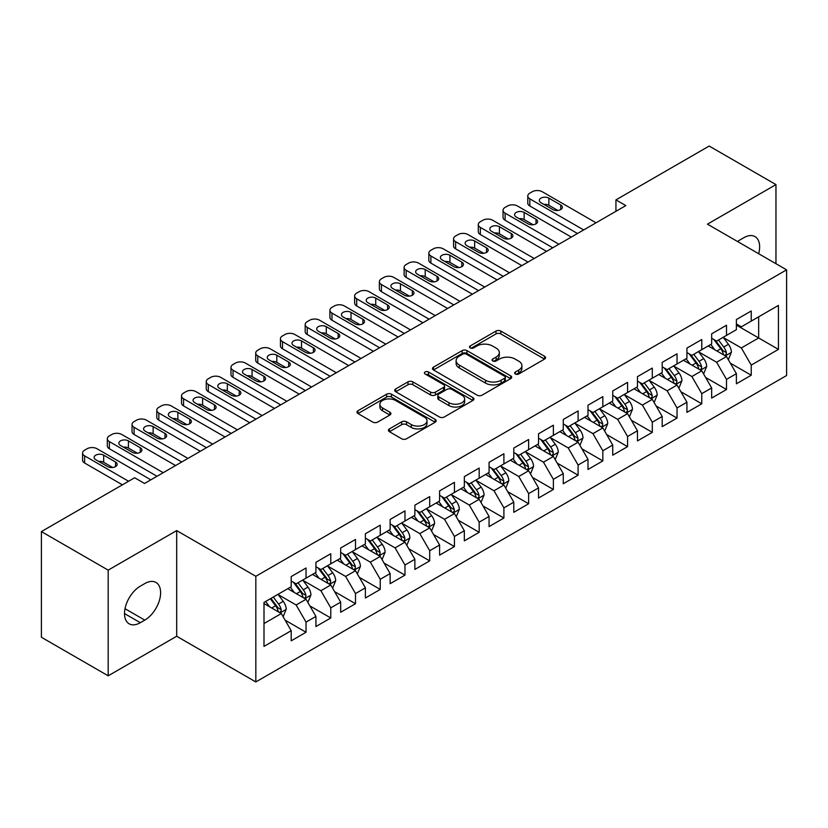 <?xml version="1.0" encoding="UTF-8"?>
<svg xmlns="http://www.w3.org/2000/svg" width="828" height="828" viewBox="0 0 828 828"><rect width="100%" height="100%" fill="white"/><g stroke="black" fill="none" stroke-linecap="round" stroke-linejoin="round"><path stroke-width="1.24" d="M515.347 373.987A2.401 1.387 0 0 0 518.752 373.987L544.545 359.093A3.436 1.987 0 0 0 545.548 357.696A3.436 1.987 0 0 0 544.545 356.288L500.847 331.065A3.436 1.987 0 0 0 495.993 331.065L470.2 345.959A2.401 1.387 0 0 0 469.486 346.932A2.401 1.387 0 0 0 470.2 347.915A2.401 1.387 0 0 0 473.595 347.915L476.928 345.99A10.981 6.345 0 0 1 492.474 345.99L496.107 348.091A10.981 6.345 0 0 1 499.325 352.573A10.981 6.345 0 0 1 496.107 357.065L492.774 358.99A2.401 1.387 0 0 0 492.07 359.973A2.401 1.387 0 0 0 492.774 360.956A2.401 1.387 0 0 0 496.169 360.956L499.512 359.021A10.981 6.345 0 0 1 515.047 359.021L518.69 361.132A10.981 6.345 0 0 1 521.909 365.614A10.981 6.345 0 0 1 518.69 370.095L515.347 372.02A2.401 1.387 0 0 0 514.643 373.004A2.401 1.387 0 0 0 515.347 373.987L515.347 372.02M389.419 428.894A3.436 1.987 0 0 0 388.404 430.301A3.436 1.987 0 0 0 389.419 431.698L401.673 438.778A3.436 1.987 0 0 0 406.527 438.778L435.176 422.239A3.436 1.987 0 0 0 436.18 420.831A3.436 1.987 0 0 0 435.176 419.434L391.478 394.2A3.436 1.987 0 0 0 386.624 394.2L357.975 410.74A3.436 1.987 0 0 0 356.971 412.147A3.436 1.987 0 0 0 357.975 413.545L372.786 422.094A3.436 1.987 0 0 0 377.64 422.094L389.895 415.014A3.436 1.987 0 0 0 390.909 413.617A3.436 1.987 0 0 0 389.895 412.22L382.557 407.976A9.18 5.299 0 0 1 379.866 404.23A9.18 5.299 0 0 1 385.537 399.324A9.18 5.299 0 0 1 395.546 400.473L424.309 417.084A9.18 5.299 0 0 1 427 420.831A9.18 5.299 0 0 1 421.328 425.737A9.18 5.299 0 0 1 411.319 424.588L406.527 421.814A3.436 1.987 0 0 0 401.673 421.814L389.419 428.894L389.419 431.698M108.178 570.14L108.178 675.814L176.685 636.256L176.685 530.593L108.178 570.14L41.4 531.586L134.643 477.756L144.538 483.469L625.833 205.592L615.939 199.879L615.939 211.306M176.685 530.593L255.831 576.288L786.6 269.845L786.6 375.519L255.831 681.951L255.831 576.288M775.96 263.708L775.96 184.603L707.454 224.15L786.6 269.845M775.96 184.603L709.182 146.049L615.939 199.879M477.176 395.184A3.436 1.987 0 0 0 482.031 395.184L510.679 378.644A3.436 1.987 0 0 0 511.683 377.247A3.436 1.987 0 0 0 510.679 375.84L466.982 350.617A3.436 1.987 0 0 0 462.127 350.617L433.479 367.156A3.436 1.987 0 0 0 432.475 368.553A3.436 1.987 0 0 0 433.479 369.961L477.176 395.184M426.058 374.504A2.401 1.387 0 0 1 428.5 374.846L428.5 371.989L472.923 397.637A3.436 1.987 0 0 1 473.937 399.044A3.436 1.987 0 0 1 472.923 400.441L444.284 416.981A3.436 1.987 0 0 1 439.42 416.981L395.722 391.747L395.722 388.953A3.436 1.987 0 0 0 394.718 390.35A3.436 1.987 0 0 0 395.722 391.747M395.722 388.953L407.987 381.874A3.436 1.987 0 0 1 412.841 381.874L430.56 392.099A3.436 1.987 0 0 0 435.414 392.099L443.549 387.411A3.436 1.987 0 0 0 444.553 386.003A3.436 1.987 0 0 0 443.549 384.606L425.106 373.956A2.401 1.387 0 0 1 424.402 372.973A2.401 1.387 0 0 1 425.882 371.689A2.401 1.387 0 0 1 428.5 371.989M736.392 325.114L758.655 337.959L758.655 316.824L778.434 305.408L751.234 321.109L751.234 310.976L736.392 319.546L736.392 329.679L726.498 335.392L726.498 325.249L711.656 333.819L711.656 343.962L701.771 349.675L701.771 339.532L686.929 348.102L686.929 358.234L677.035 363.947L677.035 353.815L662.193 362.385L662.193 372.517L652.298 378.23L652.298 368.087L637.456 376.657L637.456 386.8L627.572 392.513L627.572 382.37L612.73 390.94L612.73 401.073L602.836 406.786L602.836 396.653L587.994 405.213L587.994 415.356L578.099 421.069L578.099 410.926L563.268 419.496L563.268 429.639L553.373 435.352L553.373 425.209L538.531 433.779L538.531 443.911L528.637 449.625L528.637 439.492L513.795 448.051L513.795 458.194L503.9 463.908L503.9 453.765L489.069 462.334L489.069 472.477L479.174 478.18L479.174 468.048L464.332 476.617L464.332 486.75L454.437 492.463L454.437 482.331L439.596 490.89L439.596 501.033L429.701 506.746L429.701 496.603L414.869 505.173L414.869 515.316L404.975 521.019L404.975 510.886L390.133 519.456L390.133 529.589L380.238 535.302L380.238 525.169L365.396 533.729L365.396 543.872L355.502 549.585L355.502 539.442L340.67 548.012L340.67 558.155L330.776 563.858L330.776 553.725L315.934 562.295L315.934 572.427L306.039 578.141L306.039 567.998L291.197 576.567L291.197 586.71L263.997 602.411L263.997 646.399L291.197 630.688L281.313 613.558L263.997 603.56M778.434 305.408L778.434 349.385L751.234 365.096L741.339 347.957L723.403 337.607M730.337 363.171L751.234 375.229L751.234 365.096M751.234 375.229L736.392 383.799L736.392 373.666L726.498 379.369L716.603 362.24L698.677 351.89M705.601 377.444L726.498 389.512L726.498 379.369M726.498 389.512L711.656 398.082L711.656 387.939L701.771 393.652L691.877 376.512L673.94 366.162M680.864 391.727L701.771 403.795L701.771 393.652M701.771 403.795L686.929 412.354L686.929 402.222L677.035 407.935L667.14 390.795L649.204 380.445M656.138 405.999L677.035 418.068L677.035 407.935M677.035 418.068L662.193 426.637L662.193 416.494L652.298 422.208L642.404 405.078L624.478 394.718M631.402 420.282L652.298 432.351L652.298 422.208M652.298 432.351L637.456 440.92L637.456 430.777L627.572 436.491L617.678 419.351L599.741 409.001M606.665 434.565L627.572 446.634L627.572 436.491M627.572 446.634L612.73 455.193L612.73 445.06L602.836 450.774L592.941 433.634L575.015 423.284M581.939 448.838L602.836 460.906L602.836 450.774M602.836 460.906L587.994 469.476L587.994 459.333L578.099 465.046L568.205 447.917L550.278 437.557M557.203 463.121L578.099 475.189L578.099 465.046M578.099 475.189L563.268 483.759L563.268 473.616L553.373 479.329L543.478 462.19L525.542 451.84M532.466 477.404L553.373 489.462L553.373 479.329M553.373 489.462L538.531 498.032L538.531 487.899L528.637 493.612L518.742 476.473L500.816 466.123M507.74 491.677L528.637 503.745L528.637 493.612M528.637 503.745L513.795 512.315L513.795 502.172L503.9 507.885L494.016 490.756L476.079 480.395M483.003 505.96L503.9 518.028L503.9 507.885M503.9 518.028L489.069 526.598L489.069 516.455L479.174 522.168L469.279 505.028L451.343 494.678M458.267 520.243L479.174 532.3L479.174 522.168M479.174 532.3L464.332 540.87L464.332 530.738L454.437 536.451L444.543 519.311L426.617 508.961M433.541 534.515L454.437 546.583L454.437 536.451M454.437 546.583L439.596 555.153L439.596 545.01L429.701 550.723L419.817 533.594L401.88 523.234M408.804 548.798L429.701 560.866L429.701 550.723M429.701 560.866L414.869 569.436L414.869 559.293L404.975 565.006L395.08 547.867L377.144 537.517M384.078 563.081L404.975 575.139L404.975 565.006M404.975 575.139L390.133 583.709L390.133 573.576L380.238 579.279L370.344 562.15L352.417 551.8M359.342 577.354L380.238 589.422L380.238 579.279M380.238 589.422L365.396 597.992L365.396 587.849L355.502 593.562L345.618 576.433L327.681 566.073M334.605 591.637L355.502 603.705L355.502 593.562M355.502 603.705L340.67 612.265L340.67 602.132L330.776 607.845L320.881 590.706L302.944 580.356M309.879 605.92L330.776 617.978L330.776 607.845M330.776 617.978L315.934 626.548L315.934 616.415L306.039 622.118L296.145 604.989L278.218 594.639M285.142 620.193L306.039 632.261L306.039 622.118M306.039 632.261L291.197 640.831L291.197 630.688M291.197 580.997L296.145 583.854L306.039 578.141M263.997 623.546L281.313 613.558M315.934 566.714L320.881 569.571L330.776 563.858M296.145 604.989L306.039 599.275L287.74 588.708M315.934 616.415L306.039 599.275M340.67 552.442L345.618 555.298L355.502 549.585M320.881 590.706L330.776 584.992L312.466 574.425M340.67 602.132L330.776 584.992M365.396 538.159L370.344 541.015L380.238 535.302M345.618 576.433L355.502 570.72L337.203 560.152M365.396 587.849L355.502 570.72M390.133 523.876L395.08 526.732L404.975 521.019M370.344 562.15L380.238 556.437L361.939 545.869M390.133 573.576L380.238 556.437M414.869 509.603L419.817 512.46L429.701 506.746M395.08 547.867L404.975 542.154L386.666 531.586M414.869 559.293L404.975 542.154M439.596 495.32L444.543 498.177L454.437 492.463M419.817 533.594L429.701 527.881L411.402 517.314M439.596 545.01L429.701 527.881M464.332 481.037L469.279 483.894L479.174 478.18M444.543 519.311L454.437 513.598L436.139 503.031M464.332 530.738L454.437 513.598M489.069 466.764L494.016 469.621L503.9 463.908M469.279 505.028L479.174 499.315L460.865 488.748M489.069 516.455L479.174 499.315M513.795 452.481L518.742 455.338L528.637 449.625M494.016 490.756L503.9 485.042L485.601 474.475M513.795 502.172L503.9 485.042M538.531 438.198L543.478 441.055L553.373 435.352M518.742 476.473L528.637 470.759L510.338 460.192M538.531 487.899L528.637 470.759M563.268 423.926L568.205 426.782L578.099 421.069M543.478 462.19L553.373 456.476L535.064 445.919M563.268 473.616L553.373 456.476M587.994 409.643L592.941 412.499L602.836 406.786M568.205 447.917L578.099 442.204L559.8 431.636M587.994 459.333L578.099 442.204M612.73 395.37L617.678 398.216L627.572 392.513M592.941 433.634L602.836 427.921L584.537 417.353M612.73 445.06L602.836 427.921M637.456 381.087L642.404 383.944L652.298 378.23M617.678 419.351L627.572 413.648L609.263 403.081M637.456 430.777L627.572 413.648M662.193 366.804L667.14 369.661L677.035 363.947M642.404 405.078L652.298 399.365L634 388.798M662.193 416.494L652.298 399.365M686.929 352.531L691.877 355.388L701.771 349.675M667.14 390.795L677.035 385.082L658.726 374.515M686.929 402.222L677.035 385.082M711.656 338.248L716.603 341.105L726.498 335.392M691.877 376.512L701.771 370.809L683.462 360.242M711.656 387.939L701.771 370.809M736.392 323.965L741.339 326.822L751.234 321.109M716.603 362.24L726.498 356.526L708.199 345.959M736.392 373.666L726.498 356.526M41.4 531.586L41.4 637.26L108.178 675.814M176.685 636.256L255.831 681.951M741.339 347.957L758.655 337.959L778.434 349.385M758.665 253.72A22.387 12.927 120 0 0 755.001 236.611A22.387 12.927 120 0 0 743.813 237.719L739.363 240.296A22.387 12.927 120 0 0 737.489 241.497M140.336 586.141A22.387 12.927 120 0 0 125.711 605.868A22.387 12.927 120 0 0 129.137 623.805A22.387 12.927 120 0 0 140.336 622.697L144.786 620.12A22.387 12.927 120 0 0 159.411 600.393A22.387 12.927 120 0 0 155.974 582.457A22.387 12.927 120 0 0 144.786 583.564L140.336 586.141M516.31 374.328L518.69 372.952A10.981 6.345 0 0 0 521.909 368.47L521.909 365.614M499.325 352.573L499.325 355.429A10.981 6.345 0 0 1 496.107 359.921L493.736 361.287M544.493 359.124L500.847 333.922A3.436 1.987 0 0 0 495.993 333.922L471.153 348.257M510.628 378.675L466.982 353.473A3.436 1.987 0 0 0 462.127 353.473L433.52 369.981M504.604 378.23A2.401 1.387 0 0 0 505.308 377.247A2.401 1.387 0 0 0 504.604 376.264L466.247 354.115A2.401 1.387 0 0 0 462.852 354.115L459.333 356.154A10.981 6.345 0 0 0 456.114 360.635A10.981 6.345 0 0 0 459.333 365.117L485.55 380.259A10.981 6.345 0 0 0 501.085 380.259L504.604 378.23L504.604 381.087A2.401 1.387 0 0 0 505.308 380.104L505.308 377.247M456.114 360.635L456.114 363.492A10.981 6.345 0 0 0 459.333 367.974L459.333 365.117M504.604 381.087L501.085 383.116A10.981 6.345 0 0 1 485.55 383.116L459.333 367.974M395.774 391.779L407.987 384.73L407.987 381.874M444.553 386.003L444.553 388.86A3.436 1.987 0 0 1 443.549 390.267L435.414 394.956A3.436 1.987 0 0 1 430.56 394.956L412.841 384.73A3.436 1.987 0 0 0 407.987 384.73M428.5 374.846L472.881 400.473M448.952 402.719A9.18 5.299 0 0 0 458.96 403.867A9.18 5.299 0 0 0 464.632 398.972A9.18 5.299 0 0 0 461.941 395.225L451.809 389.367A3.436 1.987 0 0 0 446.954 389.367L438.819 394.066A3.436 1.987 0 0 0 437.815 395.463A3.436 1.987 0 0 0 438.819 396.871L448.952 402.719L448.952 405.575A9.18 5.299 0 0 0 458.96 406.724A9.18 5.299 0 0 0 464.632 401.828L464.632 398.972M437.815 395.463L437.815 398.32A3.436 1.987 0 0 0 438.819 399.727L438.819 396.871M448.952 405.575L438.819 399.727M427 420.831L427 423.688A9.18 5.299 0 0 1 421.328 428.594A9.18 5.299 0 0 1 411.319 427.445L406.527 424.671A3.436 1.987 0 0 0 401.673 424.671L389.46 431.73M379.866 404.23L379.866 407.086A9.18 5.299 0 0 0 382.557 410.833L382.557 407.976M389.853 415.045L382.557 410.833M435.135 422.259L391.478 397.057A3.436 1.987 0 0 0 386.624 397.057L358.017 413.576M728.329 359.694L731.393 352.21A9.274 5.351 -120 0 0 728.433 344.324L723.186 337.306M714.812 349.778L710.817 344.448M708.954 346.394L708.499 345.783M724.748 355.512L726.187 354.229L726.394 352.604A9.274 5.351 -120 0 0 723.734 347.036L718.487 340.018M715.485 340.453L721.975 349.116A4.72 2.722 60 0 1 722.834 350.554L726.394 352.604M713.85 339.511L720.774 348.743A9.274 5.351 60 0 1 723.424 354.322L723.61 354.86M583.668 229.936L529.827 198.855A6.997 4.036 -0 0 1 527.778 195.998A6.997 4.036 -0 0 1 529.827 193.141L532.3 191.713A6.997 4.036 -0 0 1 542.195 191.713L596.036 222.794M527.778 195.998L527.778 203.139A6.997 4.036 180 0 0 529.827 205.996L577.489 233.506M540.953 202.705A5.599 3.229 180 0 1 539.318 200.428A5.599 3.229 180 0 1 542.764 197.437A5.599 3.229 180 0 1 548.871 198.14L560.742 204.992A5.599 3.229 180 0 1 562.378 207.279A5.599 3.229 180 0 1 558.921 210.26A5.599 3.229 180 0 1 552.825 209.567L540.953 202.705M543.861 204.392A5.599 3.229 180 0 1 548.871 205.282L557.824 210.447M703.593 373.977L706.667 366.493A9.274 5.351 -120 0 0 703.707 358.596L698.449 351.589M690.076 364.061L686.081 358.721M684.218 360.677L683.762 360.066M700.022 369.795L701.451 368.501L701.658 366.887A9.274 5.351 -120 0 0 699.008 361.308L693.75 354.301M690.749 354.736L697.238 363.399A4.72 2.722 60 0 1 698.097 364.837L701.658 366.887M689.124 353.794L696.037 363.026A9.274 5.351 60 0 1 698.687 368.605L698.873 369.133M678.867 388.26L681.93 380.776A9.274 5.351 -120 0 0 678.97 372.879L673.713 365.862M665.35 378.334L661.355 373.004M659.481 374.949L659.026 374.349M675.286 384.078L676.724 382.784L676.921 381.17A9.274 5.351 -120 0 0 674.271 375.591L669.014 368.574M666.022 369.019L672.512 377.682A4.72 2.722 60 0 1 673.371 379.11L676.921 381.17M664.387 368.077L671.301 377.309A9.274 5.351 60 0 1 673.961 382.878L674.147 383.416M558.931 244.219L505.09 213.127A6.997 4.036 -0 0 1 503.041 210.281A6.997 4.036 -0 0 1 505.09 207.424L507.564 205.996A6.997 4.036 -0 0 1 517.459 205.996L571.299 237.077M503.041 210.281L503.041 217.412A6.997 4.036 180 0 0 505.09 220.269L552.752 247.789M516.217 216.988A5.599 3.229 180 0 1 514.581 214.7A5.599 3.229 180 0 1 518.038 211.72A5.599 3.229 180 0 1 524.134 212.413L536.006 219.275A5.599 3.229 180 0 1 537.641 221.552A5.599 3.229 180 0 1 534.195 224.543A5.599 3.229 180 0 1 528.088 223.839L516.217 216.988M519.135 218.664A5.599 3.229 180 0 1 524.134 219.555L533.097 224.73M534.205 258.502L480.354 227.41A6.997 4.036 -0 0 1 478.305 224.554A6.997 4.036 -0 0 1 480.354 221.697L482.827 220.269A6.997 4.036 -0 0 1 492.722 220.269L546.563 251.36M478.305 224.554L478.305 231.695A6.997 4.036 180 0 0 480.354 234.552L528.016 262.062M491.49 231.271A5.599 3.229 180 0 1 489.845 228.983A5.599 3.229 180 0 1 493.302 225.992A5.599 3.229 180 0 1 499.398 226.696L511.269 233.548A5.599 3.229 180 0 1 512.915 235.835A5.599 3.229 180 0 1 509.458 238.816A5.599 3.229 180 0 1 503.362 238.122L491.49 231.271M494.399 232.947A5.599 3.229 180 0 1 499.398 233.838L508.361 239.013M654.13 402.532L657.194 395.049A9.274 5.351 -120 0 0 654.234 387.162L648.986 380.145M640.613 392.617L636.618 387.287M634.755 389.232L634.3 388.622M650.549 398.351L651.988 397.067L652.195 395.442A9.274 5.351 -120 0 0 649.535 389.874L644.287 382.857M641.286 383.292L647.775 391.954A4.72 2.722 60 0 1 648.635 393.393L652.195 395.442M639.661 382.35L646.575 391.582A9.274 5.351 60 0 1 649.224 397.161L649.411 397.699M629.394 416.815L632.468 409.332A9.274 5.351 -120 0 0 629.508 401.435L624.25 394.428M615.877 406.9L611.882 401.559M610.019 403.515L609.563 402.905M625.823 412.634L627.262 411.34L627.458 409.725A9.274 5.351 -120 0 0 624.809 404.147L619.551 397.14M616.549 397.575L623.039 406.237A4.72 2.722 60 0 1 623.898 407.666L627.458 409.725M614.925 396.633L621.838 405.865A9.274 5.351 60 0 1 624.488 411.444L624.685 411.971M509.468 272.774L455.628 241.693A6.997 4.036 -0 0 1 453.578 238.837A6.997 4.036 -0 0 1 455.628 235.98L458.101 234.552A6.997 4.036 -0 0 1 467.996 234.552L521.837 265.633M453.578 238.837L453.578 245.978A6.997 4.036 180 0 0 455.628 248.835L503.289 276.345M466.754 245.543A5.599 3.229 180 0 1 465.119 243.256A5.599 3.229 180 0 1 468.576 240.275A5.599 3.229 180 0 1 474.672 240.979L486.543 247.831A5.599 3.229 180 0 1 488.178 250.118A5.599 3.229 180 0 1 484.722 253.099A5.599 3.229 180 0 1 478.625 252.395L466.754 245.543M469.662 247.23A5.599 3.229 180 0 1 474.672 248.121L483.635 253.285M484.732 287.057L430.891 255.966A6.997 4.036 -0 0 1 428.842 253.109A6.997 4.036 -0 0 1 430.891 250.263L433.365 248.835A6.997 4.036 -0 0 1 443.259 248.835L497.1 279.916M428.842 253.109L428.842 260.251A6.997 4.036 180 0 0 430.891 263.107L478.553 290.628M442.017 259.826A5.599 3.229 180 0 1 440.382 257.539A5.599 3.229 180 0 1 443.839 254.558A5.599 3.229 180 0 1 449.935 255.252L461.807 262.114A5.599 3.229 180 0 1 463.452 264.391A5.599 3.229 180 0 1 459.995 267.382A5.599 3.229 180 0 1 453.889 266.678L442.017 259.826M444.936 261.503A5.599 3.229 180 0 1 449.935 262.393L458.898 267.568M604.668 431.088L607.731 423.605A9.274 5.351 -120 0 0 604.771 415.718L599.524 408.701M591.151 421.173L587.155 415.842M585.282 417.788L584.827 417.188M601.087 426.917L602.525 425.623L602.732 424.008A9.274 5.351 -120 0 0 600.072 418.43L594.825 411.412M591.823 411.858L598.313 420.52A4.72 2.722 60 0 1 599.172 421.949L602.732 424.008M590.188 410.916L597.102 420.148A9.274 5.351 60 0 1 599.762 425.716L599.948 426.254M460.006 301.34L406.155 270.249A6.997 4.036 -0 0 1 404.116 267.392A6.997 4.036 -0 0 1 406.155 264.536L408.628 263.107A6.997 4.036 -0 0 1 418.523 263.107L472.374 294.199M404.116 267.392L404.116 274.534A6.997 4.036 180 0 0 406.155 277.39L453.816 304.901M417.291 274.109A5.599 3.229 180 0 1 415.646 271.822A5.599 3.229 180 0 1 419.103 268.831A5.599 3.229 180 0 1 425.209 269.535L437.08 276.386A5.599 3.229 180 0 1 438.716 278.674A5.599 3.229 180 0 1 435.259 281.655A5.599 3.229 180 0 1 429.163 280.961L417.291 274.109M420.2 275.786A5.599 3.229 180 0 1 425.209 276.676L434.162 281.851M579.931 445.371L582.995 437.888A9.274 5.351 -120 0 0 580.045 430.001L574.787 422.984M566.414 435.456L562.419 430.125M560.556 432.071L560.101 431.46M576.36 441.189L577.789 439.906L577.996 438.281A9.274 5.351 -120 0 0 575.346 432.713L570.088 425.695M567.087 426.13L573.576 434.793A4.72 2.722 60 0 1 574.435 436.232L577.996 438.281M565.462 425.188L572.376 434.421A9.274 5.351 60 0 1 575.025 439.999L575.212 440.537M435.269 315.613L381.429 284.532A6.997 4.036 -0 0 1 379.379 281.675A6.997 4.036 -0 0 1 381.429 278.819L383.902 277.39A6.997 4.036 -0 0 1 393.797 277.39L447.637 308.471M379.379 281.675L379.379 288.817A6.997 4.036 180 0 0 381.429 291.673L429.09 319.184M392.555 288.382A5.599 3.229 180 0 1 390.919 286.095A5.599 3.229 180 0 1 394.376 283.114A5.599 3.229 180 0 1 400.473 283.818L412.344 290.669A5.599 3.229 180 0 1 413.979 292.957A5.599 3.229 180 0 1 410.522 295.938A5.599 3.229 180 0 1 404.426 295.234L392.555 288.382M395.463 290.069A5.599 3.229 180 0 1 400.473 290.959L409.436 296.124M555.195 459.654L558.269 452.171A9.274 5.351 -120 0 0 555.309 444.274L550.051 437.267M541.678 449.728L537.683 444.398M535.82 446.344L535.364 445.743M551.624 455.472L553.063 454.179L553.259 452.564A9.274 5.351 -120 0 0 550.61 446.985L545.352 439.978M542.35 440.413L548.84 449.076A4.72 2.722 60 0 1 549.699 450.504L553.259 452.564M540.725 439.471L547.639 448.704A9.274 5.351 60 0 1 550.289 454.282L550.485 454.81M530.469 473.926L533.532 466.443A9.274 5.351 -120 0 0 530.572 458.557L525.325 451.539M516.951 464.011L512.956 458.681M511.083 460.627L510.628 460.026M526.887 469.755L528.326 468.462L528.533 466.847A9.274 5.351 -120 0 0 525.873 461.268L520.626 454.251M517.624 454.696L524.114 463.359A4.72 2.722 60 0 1 524.973 464.787L528.533 466.847M515.989 453.754L522.903 462.987A9.274 5.351 60 0 1 525.563 468.555L525.749 469.093M505.732 488.209L508.796 480.726A9.274 5.351 -120 0 0 505.846 472.829L500.588 465.822M492.215 478.294L488.22 472.964M486.357 474.91L485.901 474.299M502.161 484.028L503.59 482.734L503.797 481.12A9.274 5.351 -120 0 0 501.147 475.551L495.889 468.534M492.888 468.969L499.377 477.632A4.72 2.722 60 0 1 500.236 479.07L503.797 481.12M491.263 468.027L498.177 477.259A9.274 5.351 60 0 1 500.826 482.838L501.012 483.376M481.006 502.492L484.069 495.009A9.274 5.351 -120 0 0 481.109 487.112L475.852 480.095M467.478 492.567L463.494 487.237M461.62 489.182L461.165 488.582M477.425 498.311L478.863 497.017L479.06 495.403A9.274 5.351 -120 0 0 476.41 489.824L471.153 482.817M468.162 483.252L474.651 491.915A4.72 2.722 60 0 1 475.5 493.343L479.06 495.403M466.526 482.31L473.44 491.542A9.274 5.351 60 0 1 476.1 497.11L476.286 497.649M456.269 516.765L459.333 509.282A9.274 5.351 -120 0 0 456.373 501.395L451.125 494.378M442.752 506.85L438.757 501.52M436.884 503.465L436.439 502.855M452.688 512.594L454.127 511.3L454.334 509.686A9.274 5.351 -120 0 0 451.674 504.107L446.427 497.09M443.425 497.524L449.914 506.187A4.72 2.722 60 0 1 450.774 507.626L454.334 509.686M441.79 496.593L448.714 505.815A9.274 5.351 60 0 1 451.363 511.393L451.55 511.932M431.533 531.048L434.596 523.565A9.274 5.351 -120 0 0 431.647 515.668L426.389 508.661M418.016 521.133L414.021 515.803M412.158 517.748L411.702 517.138M427.962 526.867L429.39 525.573L429.597 523.958A9.274 5.351 -120 0 0 426.948 518.39L421.69 511.373M418.689 511.807L425.178 520.47A4.72 2.722 60 0 1 426.037 521.909L429.597 523.958M417.064 510.866L423.977 520.098A9.274 5.351 60 0 1 426.627 525.676L426.813 526.215M406.807 545.331L409.87 537.848A9.274 5.351 -120 0 0 406.91 529.951L401.652 522.934M393.279 535.405L389.295 530.075M387.421 532.021L386.966 531.421M403.226 541.15L404.664 539.856L404.861 538.241A9.274 5.351 -120 0 0 402.211 532.663L396.954 525.656M393.962 526.091L400.452 534.753A4.72 2.722 60 0 1 401.301 536.182L404.861 538.241M392.327 525.149L399.241 534.381A9.274 5.351 60 0 1 401.901 539.949L402.087 540.487M410.533 329.896L356.692 298.804A6.997 4.036 -0 0 1 354.643 295.948A6.997 4.036 -0 0 1 356.692 293.091L359.166 291.673A6.997 4.036 -0 0 1 369.06 291.673L422.901 322.754M354.643 295.948L354.643 303.089A6.997 4.036 180 0 0 356.692 305.946L404.354 333.467M367.829 302.665A5.599 3.229 180 0 1 366.183 300.378A5.599 3.229 180 0 1 369.64 297.397A5.599 3.229 180 0 1 375.736 298.09L387.607 304.952A5.599 3.229 180 0 1 389.253 307.229A5.599 3.229 180 0 1 385.796 310.221A5.599 3.229 180 0 1 379.7 309.517L367.829 302.665M370.737 304.342A5.599 3.229 180 0 1 375.736 305.232L384.699 310.407M385.807 344.169L331.966 313.087A6.997 4.036 -0 0 1 329.917 310.231A6.997 4.036 -0 0 1 331.966 307.374L334.44 305.946A6.997 4.036 -0 0 1 344.324 305.946L398.175 337.037M329.917 310.231L329.917 317.372A6.997 4.036 180 0 0 331.966 320.229L379.617 347.739M343.092 316.938A5.599 3.229 180 0 1 341.457 314.661A5.599 3.229 180 0 1 344.903 311.67A5.599 3.229 180 0 1 351.01 312.373L362.881 319.225A5.599 3.229 180 0 1 364.517 321.512A5.599 3.229 180 0 1 361.06 324.493A5.599 3.229 180 0 1 354.964 323.8L343.092 316.938M346 318.625A5.599 3.229 180 0 1 351.01 319.515L359.963 324.69M361.07 358.452L307.229 327.37A6.997 4.036 -0 0 1 305.18 324.514A6.997 4.036 -0 0 1 307.229 321.657L309.703 320.229A6.997 4.036 -0 0 1 319.598 320.229L373.438 351.31M305.18 324.514L305.18 331.655A6.997 4.036 180 0 0 307.229 334.502L354.891 362.022M318.356 331.221A5.599 3.229 180 0 1 316.72 328.933A5.599 3.229 180 0 1 320.177 325.953A5.599 3.229 180 0 1 326.273 326.656L338.145 333.508A5.599 3.229 180 0 1 339.78 335.795A5.599 3.229 180 0 1 336.334 338.776A5.599 3.229 180 0 1 330.227 338.072L318.356 331.221M321.274 332.908A5.599 3.229 180 0 1 326.273 333.787L335.236 338.962M336.334 372.735L282.493 341.643A6.997 4.036 -0 0 1 280.444 338.787A6.997 4.036 -0 0 1 282.493 335.93L284.967 334.502A6.997 4.036 -0 0 1 294.861 334.502L348.702 365.593M280.444 338.787L280.444 345.928A6.997 4.036 180 0 0 282.493 348.785L330.155 376.305M293.629 345.504A5.599 3.229 180 0 1 291.984 343.216A5.599 3.229 180 0 1 295.441 340.236A5.599 3.229 180 0 1 301.537 340.929L313.408 347.791A5.599 3.229 180 0 1 315.054 350.068A5.599 3.229 180 0 1 311.597 353.059A5.599 3.229 180 0 1 305.501 352.355L293.629 345.504M296.538 347.18A5.599 3.229 180 0 1 301.537 348.07L310.5 353.245M311.607 387.007L257.767 355.926A6.997 4.036 -0 0 1 255.717 353.07A6.997 4.036 -0 0 1 257.767 350.213L260.24 348.785A6.997 4.036 -0 0 1 270.125 348.785L323.976 379.876M255.717 353.07L255.717 360.211A6.997 4.036 180 0 0 257.767 363.068L305.418 390.578M268.893 359.776A5.599 3.229 180 0 1 267.258 357.499A5.599 3.229 180 0 1 270.704 354.508A5.599 3.229 180 0 1 276.811 355.212L288.682 362.064A5.599 3.229 180 0 1 290.317 364.351A5.599 3.229 180 0 1 286.861 367.332A5.599 3.229 180 0 1 280.764 366.638L268.893 359.776M271.801 361.463A5.599 3.229 180 0 1 276.811 362.353L285.764 367.529M286.871 401.29L233.03 370.209A6.997 4.036 -0 0 1 230.981 367.353A6.997 4.036 -0 0 1 233.03 364.496L235.504 363.068A6.997 4.036 -0 0 1 245.398 363.068L299.239 394.149M230.981 367.353L230.981 374.484A6.997 4.036 180 0 0 233.03 377.34L280.692 404.861M244.156 374.059A5.599 3.229 180 0 1 242.521 371.772A5.599 3.229 180 0 1 245.978 368.791A5.599 3.229 180 0 1 252.074 369.495L263.946 376.347A5.599 3.229 180 0 1 265.581 378.634A5.599 3.229 180 0 1 262.134 381.615A5.599 3.229 180 0 1 256.028 380.911L244.156 374.059M247.075 375.736A5.599 3.229 180 0 1 252.074 376.626L261.037 381.801M262.145 415.573L208.294 384.482A6.997 4.036 -0 0 1 206.244 381.625A6.997 4.036 -0 0 1 208.294 378.769L210.767 377.34A6.997 4.036 -0 0 1 220.662 377.34L274.503 408.432M206.244 381.625L206.244 388.767A6.997 4.036 180 0 0 208.294 391.623L255.956 419.144M219.43 388.342A5.599 3.229 180 0 1 217.785 386.055A5.599 3.229 180 0 1 221.242 383.074A5.599 3.229 180 0 1 227.338 383.768L239.209 390.619A5.599 3.229 180 0 1 240.855 392.907A5.599 3.229 180 0 1 237.398 395.898A5.599 3.229 180 0 1 231.302 395.194L219.43 388.342M222.339 390.019A5.599 3.229 180 0 1 227.338 390.909L236.301 396.084M382.07 559.604L385.134 552.121A9.274 5.351 -120 0 0 382.174 544.234L376.926 537.217M368.553 549.688L364.558 544.358M362.685 546.304L362.24 545.693M378.489 555.433L379.928 554.139L380.135 552.514A9.274 5.351 -120 0 0 377.475 546.946L372.227 539.928M369.226 540.363L375.715 549.026A4.72 2.722 60 0 1 376.574 550.465L380.135 552.514M367.591 539.421L374.515 548.654A9.274 5.351 60 0 1 377.164 554.232L377.351 554.77M237.408 429.846L183.568 398.765A6.997 4.036 -0 0 1 181.518 395.908A6.997 4.036 -0 0 1 183.568 393.052L186.041 391.623A6.997 4.036 -0 0 1 195.936 391.623L249.777 422.715M181.518 395.908L181.518 403.05A6.997 4.036 180 0 0 183.568 405.906L231.219 433.417M194.694 402.615A5.599 3.229 180 0 1 193.059 400.338A5.599 3.229 180 0 1 196.505 397.347A5.599 3.229 180 0 1 202.612 398.051L214.483 404.902A5.599 3.229 180 0 1 216.118 407.19A5.599 3.229 180 0 1 212.661 410.171A5.599 3.229 180 0 1 206.565 409.477L194.694 402.615M197.602 404.302A5.599 3.229 180 0 1 202.612 405.192L211.564 410.367M357.334 573.887L360.408 566.404A9.274 5.351 -120 0 0 357.448 558.507L352.19 551.5M343.817 563.971L339.822 558.641M337.959 560.587L337.503 559.976M353.763 569.705L355.191 568.412L355.398 566.797A9.274 5.351 -120 0 0 352.749 561.218L347.491 554.211M344.489 554.646L350.979 563.309A4.72 2.722 60 0 1 351.838 564.748L355.398 566.797M342.864 553.704L349.778 562.936A9.274 5.351 60 0 1 352.428 568.515L352.614 569.053M212.672 444.129L158.831 413.048A6.997 4.036 -0 0 1 156.782 410.191A6.997 4.036 -0 0 1 158.831 407.335L161.305 405.906A6.997 4.036 -0 0 1 171.199 405.906L225.04 436.987M156.782 410.191L156.782 417.322A6.997 4.036 180 0 0 158.831 420.179L206.493 447.7M169.957 416.898A5.599 3.229 180 0 1 168.322 414.611A5.599 3.229 180 0 1 171.779 411.63A5.599 3.229 180 0 1 177.875 412.334L189.747 419.185A5.599 3.229 180 0 1 191.382 421.473A5.599 3.229 180 0 1 187.935 424.453A5.599 3.229 180 0 1 181.829 423.75L169.957 416.898M172.876 418.575A5.599 3.229 180 0 1 177.875 419.465L186.838 424.64M332.608 588.17L335.671 580.687A9.274 5.351 -120 0 0 332.711 572.79L327.453 565.772M319.09 578.244L315.095 572.914M313.222 574.86L312.767 574.259M329.026 583.988L330.465 582.695L330.662 581.08A9.274 5.351 -120 0 0 328.012 575.501L322.754 568.494M319.763 568.929L326.253 577.592A4.72 2.722 60 0 1 327.112 579.02L330.662 581.08M318.128 567.987L325.042 577.22A9.274 5.351 60 0 1 327.702 582.788L327.888 583.326M187.946 458.412L134.095 427.32A6.997 4.036 -0 0 1 132.045 424.464A6.997 4.036 -0 0 1 134.095 421.607L136.568 420.179A6.997 4.036 -0 0 1 146.463 420.179L200.304 451.27M132.045 424.464L132.045 431.605A6.997 4.036 180 0 0 134.095 434.462L181.756 461.983M145.231 431.181A5.599 3.229 180 0 1 143.586 428.894A5.599 3.229 180 0 1 147.042 425.913A5.599 3.229 180 0 1 153.139 426.606L165.01 433.458A5.599 3.229 180 0 1 166.656 435.745A5.599 3.229 180 0 1 163.199 438.736A5.599 3.229 180 0 1 157.103 438.033L145.231 431.181M148.14 432.858A5.599 3.229 180 0 1 153.139 433.748L162.102 438.923M307.871 602.442L310.935 594.959A9.274 5.351 -120 0 0 307.975 587.073L302.727 580.055M294.354 592.527L290.359 587.197M288.496 589.143L288.041 588.532M304.29 598.271L305.729 596.978L305.936 595.353A9.274 5.351 -120 0 0 303.276 589.784L298.028 582.767M295.027 583.202L301.516 591.865A4.72 2.722 60 0 1 302.375 593.303L305.936 595.353M293.402 582.26L300.316 591.492A9.274 5.351 60 0 1 302.965 597.071L303.151 597.609M163.209 472.684L109.368 441.603A6.997 4.036 -0 0 1 107.319 438.747A6.997 4.036 -0 0 1 109.368 435.89L111.842 434.462A6.997 4.036 -0 0 1 121.737 434.462L175.577 465.543M107.319 438.747L107.319 445.888A6.997 4.036 180 0 0 109.368 448.745L157.03 476.255M120.495 445.454A5.599 3.229 180 0 1 118.859 443.177A5.599 3.229 180 0 1 122.316 440.185A5.599 3.229 180 0 1 128.412 440.889L140.284 447.741A5.599 3.229 180 0 1 141.919 450.028A5.599 3.229 180 0 1 138.462 453.009A5.599 3.229 180 0 1 132.366 452.316L120.495 445.454M123.403 447.141A5.599 3.229 180 0 1 128.412 448.031L137.365 453.195M283.135 616.725L286.209 609.242A9.274 5.351 -120 0 0 283.248 601.345L277.991 594.338M269.618 606.81L265.622 601.47M279.564 612.544L281.002 611.25L281.199 609.636A9.274 5.351 -120 0 0 278.55 604.057L273.292 597.05M270.973 598.385L276.78 606.148A4.72 2.722 60 0 1 277.639 607.586L281.199 609.636M270.321 598.758L275.579 605.775A9.274 5.351 60 0 1 278.229 611.354L278.415 611.882M128.578 481.254L84.632 455.876A6.997 4.036 -0 0 1 82.583 453.03A6.997 4.036 -0 0 1 84.632 450.173L87.106 448.745A6.997 4.036 -0 0 1 97 448.745L150.841 479.826M82.583 453.03L82.583 460.161A6.997 4.036 180 0 0 84.632 463.018L122.399 484.825M95.758 459.737A5.599 3.229 180 0 1 94.123 457.449A5.599 3.229 180 0 1 97.58 454.469A5.599 3.229 180 0 1 103.676 455.162L115.547 462.024A5.599 3.229 180 0 1 117.193 464.301A5.599 3.229 180 0 1 113.736 467.292A5.599 3.229 180 0 1 107.63 466.588L95.758 459.737M98.677 461.413A5.599 3.229 180 0 1 103.676 462.303L112.639 467.478M518.69 372.952L518.69 370.095M492.774 360.956L492.774 358.99M496.107 359.921L496.107 357.065M470.2 347.915L470.2 345.959M495.993 333.922L495.993 331.065M500.847 333.922L500.847 331.065M544.545 359.093L544.545 356.288M433.479 369.961L433.479 367.156M462.127 353.473L462.127 350.617M466.982 353.473L466.982 350.617M510.679 378.644L510.679 375.84M485.55 383.116L485.55 380.259M501.085 383.116L501.085 380.259M412.841 384.73L412.841 381.874M430.56 394.956L430.56 392.099M435.414 394.956L435.414 392.099M443.549 390.267L443.549 387.411M472.923 400.441L472.923 397.637M401.673 424.671L401.673 421.814M406.527 424.671L406.527 421.814M411.319 427.445L411.319 424.588M389.895 415.014L389.895 412.22M357.975 413.545L357.975 410.74M386.624 397.057L386.624 394.2M391.478 397.057L391.478 394.2M435.176 422.239L435.176 419.434M124.5 613.558L140.336 622.697M125.007 608.704L144.786 620.12M725.338 355.854L731.331 352.397M723.734 347.036L728.433 344.324M716.893 350.979L720.774 348.743M529.827 205.996L529.827 198.855M548.871 198.14L548.871 205.282M560.742 204.992L560.742 209.567M700.602 370.137L706.605 366.669M699.008 361.308L703.707 358.596M692.167 365.262L696.037 363.026M675.876 384.409L681.868 380.952M674.271 375.591L678.97 372.879M667.43 379.545L671.301 377.309M505.09 220.269L505.09 213.127M524.134 212.413L524.134 219.555M536.006 219.275L536.006 223.839M480.354 234.552L480.354 227.41M499.398 226.696L499.398 233.838M511.269 233.548L511.269 238.122M651.139 398.692L657.132 395.225M649.535 389.874L654.234 387.162M642.704 393.817L646.575 391.582M626.403 412.975L632.406 409.508M624.809 404.147L629.508 401.435M617.967 408.1L621.838 405.865M455.628 248.835L455.628 241.693M474.672 240.979L474.672 248.121M486.543 247.831L486.543 252.395M430.891 263.107L430.891 255.966M449.935 255.252L449.935 262.393M461.807 262.114L461.807 266.678M601.677 427.248L607.669 423.791M600.072 418.43L604.771 415.718M593.231 422.383L597.102 420.148M406.155 277.39L406.155 270.249M425.209 269.535L425.209 276.676M437.08 276.386L437.08 280.961M576.94 441.531L582.933 438.064M575.346 432.713L580.045 430.001M568.505 436.656L572.376 434.421M381.429 291.673L381.429 284.532M400.473 283.818L400.473 290.959M412.344 290.669L412.344 295.234M552.204 455.814L558.207 452.347M550.61 446.985L555.309 444.274M543.768 450.939L547.639 448.704M527.477 470.087L533.47 466.63M525.873 461.268L530.572 458.557M519.032 465.222L522.903 462.987M502.741 484.37L508.744 480.902M501.147 475.551L505.846 472.829M494.306 479.495L498.177 477.259M478.004 498.653L484.007 495.185M476.41 489.824L481.109 487.112M469.569 493.778L473.44 491.542M453.278 512.925L459.271 509.468M451.674 504.107L456.373 501.395M444.833 508.05L448.714 505.815M428.542 527.208L434.545 523.741M426.948 518.39L431.647 515.668M420.106 522.333L423.977 520.098M403.805 541.491L409.808 538.024M402.211 532.663L406.91 529.951M395.37 536.616L399.241 534.381M356.692 305.946L356.692 298.804M375.736 298.09L375.736 305.232M387.607 304.952L387.607 309.517M331.966 320.229L331.966 313.087M351.01 312.373L351.01 319.515M362.881 319.225L362.881 323.8M307.229 334.502L307.229 327.37M326.273 326.656L326.273 333.787M338.145 333.508L338.145 338.072M282.493 348.785L282.493 341.643M301.537 340.929L301.537 348.07M313.408 347.791L313.408 352.355M257.767 363.068L257.767 355.926M276.811 355.212L276.811 362.353M288.682 362.064L288.682 366.638M233.03 377.34L233.03 370.209M252.074 369.495L252.074 376.626M263.946 376.347L263.946 380.911M208.294 391.623L208.294 384.482M227.338 383.768L227.338 390.909M239.209 390.619L239.209 395.194M379.079 555.764L385.072 552.307M377.475 546.946L382.174 544.234M370.633 550.889L374.515 548.654M183.568 405.906L183.568 398.765M202.612 398.051L202.612 405.192M214.483 404.902L214.483 409.477M354.343 570.047L360.346 566.58M352.749 561.218L357.448 558.507M345.907 565.172L349.778 562.936M158.831 420.179L158.831 413.048M177.875 412.334L177.875 419.465M189.747 419.185L189.747 423.75M329.616 584.32L335.609 580.863M328.012 575.501L332.711 572.79M321.171 579.455L325.042 577.22M134.095 434.462L134.095 427.32M153.139 426.606L153.139 433.748M165.01 433.458L165.01 438.033M304.88 598.603L310.873 595.146M303.276 589.784L307.975 587.073M296.445 593.728L300.316 591.492M109.368 448.745L109.368 441.603M128.412 440.889L128.412 448.031M140.284 447.741L140.284 452.316M280.143 612.886L286.146 609.418M278.55 604.057L283.248 601.345M271.708 608.011L275.579 605.775M84.632 463.018L84.632 455.876M103.676 455.162L103.676 462.303M115.547 462.024L115.547 466.588"/></g></svg>
